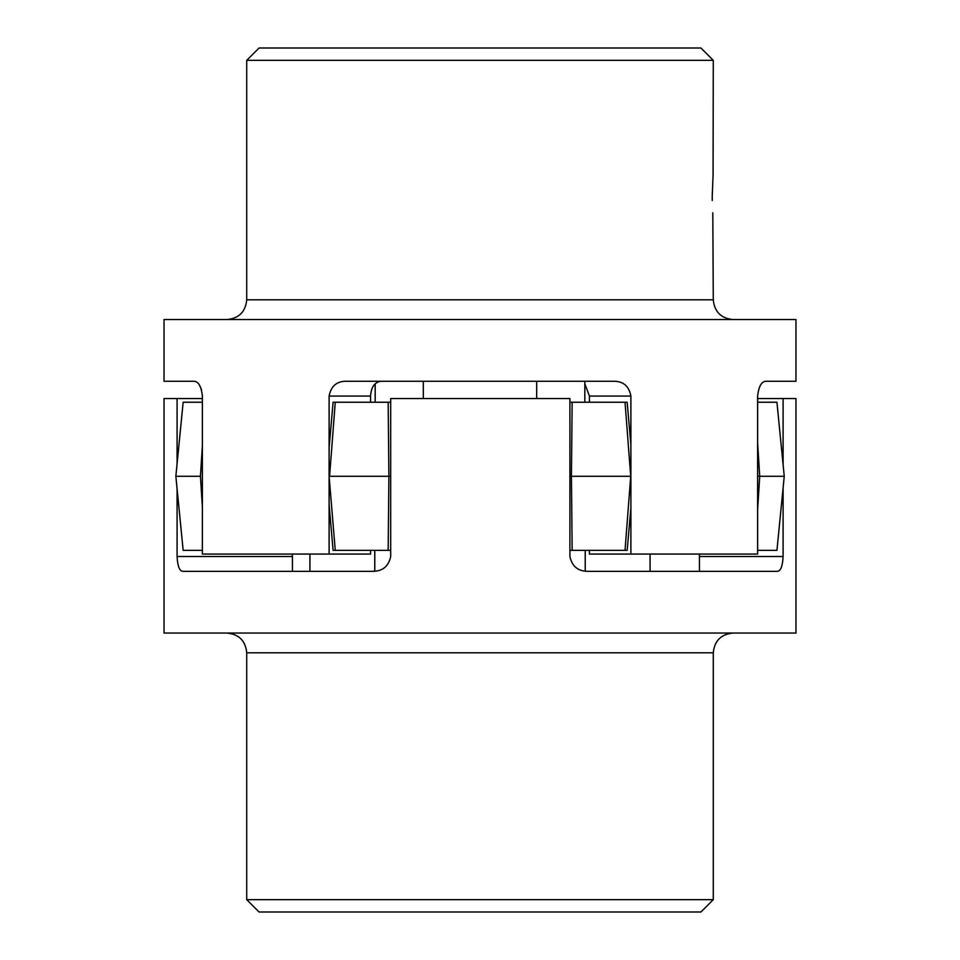 <?xml version="1.0" encoding="UTF-8"?>
<svg xmlns="http://www.w3.org/2000/svg" width="960" height="960" viewBox="0 0 960 960"><rect width="100%" height="100%" fill="white"/><g stroke="black" fill="none" stroke-linecap="round" stroke-linejoin="round"><path stroke-width="1.44" d="M246.72 60.348L259.068 48L700.932 48L713.28 60.348L246.72 60.348L246.72 299.796L713.28 299.796C714.444 311.784 721.032 318.372 733.032 319.548M630.888 396.072L630.888 554.052L757.62 554.052L757.62 396.072C758.736 386.232 761.592 381.3 766.2 381.252L795.972 381.252L795.972 319.548L164.028 319.548L164.028 381.252L193.8 381.252C198.396 381.288 201.252 386.22 202.38 396.072L202.38 554.052L329.112 554.052L329.112 396.072C330.96 386.232 336.612 381.3 346.08 381.252L613.92 381.252C623.376 381.288 629.04 386.22 630.888 396.072L589.44 396.072L584.82 383.796M712.26 200.472L712.224 196.116C713.376 224.772 713.376 224.772 712.224 196.116L713.004 176.976M713.28 299.796L712.812 212.772M766.2 381.252C761.604 381.288 758.748 386.22 757.62 396.072M713.076 176.136L713.28 60.348M712.224 196.116C713.376 167.448 713.376 167.448 712.224 196.116M201.516 389.7L199.38 384.948M584.82 383.784L589.44 396.072L589.44 402.24M630.888 554.052L589.44 554.052L589.44 550.356M381.036 381.252C374.676 382.128 371.184 387.06 370.56 396.072L329.112 396.072M370.56 554.052L370.56 550.356L370.56 554.052L329.112 554.052M370.56 402.24L370.56 396.072L370.56 402.24M757.62 550.356L776.94 550.356L784.248 476.292L757.62 476.292M569.916 550.356L627.168 550.356L630.888 507.816M329.112 504.768L333.096 550.356L390.696 550.356M202.38 402.24L183.156 402.24L175.848 476.292L183.156 550.356L202.38 550.356M329.112 447.816L333.096 402.24L390.696 402.24M569.916 402.24L627.168 402.24L630.888 444.78M757.62 402.24L776.94 402.24L784.248 476.292M757.62 442.968L759.72 476.292L757.62 509.628M335.256 402.24L329.58 476.292L390.696 476.292M388.164 402.24L388.896 476.292L388.164 550.356M335.256 550.356L329.112 476.292M572.148 402.24L571.428 476.292L630.72 476.292L625.032 402.24M572.148 550.356L571.428 476.292M625.032 550.356L630.72 476.292M175.848 476.292L200.436 476.292L202.38 507.132M202.38 445.452L200.436 476.292M713.28 899.652L700.932 912L259.068 912L246.72 899.652L713.28 899.652L713.28 652.8L246.72 652.8C245.556 640.8 238.968 634.224 226.968 633.048M757.62 398.532L795.972 398.532L795.972 633.048L164.028 633.048L164.028 398.532L177.084 398.532L177.084 463.668M783.096 488.064L783.096 556.524C782.58 566.352 780.612 571.296 777.168 571.332L587.976 571.332C578.04 571.308 572.028 566.364 569.916 556.524L569.916 398.532L390.696 398.532L390.696 556.524C388.596 566.352 382.572 571.296 372.624 571.332L183.048 571.332C179.592 571.308 177.612 566.364 177.084 556.524L292.416 556.524L292.44 571.332M177.084 488.916L177.084 556.524M372.024 571.332L374.76 571.164M783.096 398.532L783.096 464.532M292.416 554.052L292.416 556.524M177.084 398.532L202.38 398.532M699.444 556.524L783.096 556.524M246.72 299.796C245.556 311.784 238.968 318.372 226.968 319.548M309.936 571.332L309.936 554.052M699.444 571.332L699.444 554.052M585.24 571.164L585.24 550.356M423.312 381.252L423.312 398.532M584.82 381.252L584.82 402.24M536.688 381.252L536.688 398.532M375.18 383.796L375.18 402.24M650.064 571.332L650.064 554.052M374.76 571.236L374.76 550.356M713.28 652.8C714.444 640.812 721.032 634.224 733.032 633.048M246.72 899.652L246.72 652.8"/></g></svg>
